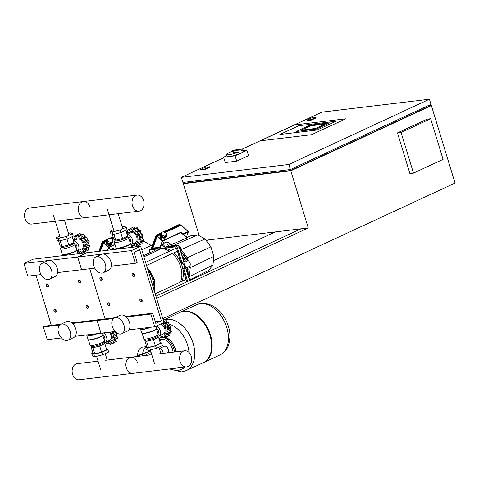 <?xml version="1.0" encoding="UTF-8"?>
<svg xmlns="http://www.w3.org/2000/svg" width="479" height="479" viewBox="0 0 479 479"><rect width="100%" height="100%" fill="white"/><g stroke="black" fill="none" stroke-linecap="round" stroke-linejoin="round"><path stroke-width="0.72" d="M95.818 256.924L101.368 254.349A8.742 5.7 65.1 0 1 110.871 261.576A8.742 5.7 65.1 0 1 108.727 270.204L103.177 272.779A8.742 5.7 65.1 0 1 93.674 265.546A8.742 5.7 65.1 0 1 95.818 256.924A8.742 5.7 65.1 0 1 105.32 264.151A8.742 5.7 65.1 0 1 103.177 272.779M114.457 317.876L120.007 315.302A8.742 5.7 65.1 0 1 129.504 322.535A8.742 5.7 65.1 0 1 127.36 331.163L121.816 333.737A8.742 5.7 65.1 0 1 112.314 326.504A8.742 5.7 65.1 0 1 114.457 317.876A8.742 5.7 65.1 0 1 123.959 325.109A8.742 5.7 65.1 0 1 121.816 333.737M140.688 246.284L163.986 322.481L154.735 326.774L150.855 314.074L152.705 313.212L155.807 323.373L161.357 320.798L139.617 249.685L134.066 252.259L137.174 262.414L135.323 263.276L131.438 250.577L140.688 246.284L86.944 252.726L77.694 257.019L102.117 254.092M75.161 336.312L100.991 333.216L97.105 320.517L98.955 319.661L97.105 320.517L100.991 333.216L115.17 331.516M128.905 329.869L154.735 326.774M72.413 323.475L113.457 318.559M126.157 317.032L150.855 314.074M71.766 322.918L114.685 317.775M125.51 316.475L152.705 313.212M155.244 321.529L161.357 320.798M89.729 268.743L105.069 318.924L89.729 268.743M57.564 272.599L81.58 269.719L77.694 257.019L81.58 269.719L94.782 268.138M111.308 266.156L135.323 263.276M102.943 253.99L131.438 250.577M153.873 289.406A20.172 13.155 -114.9 0 0 152.771 279.556A20.172 13.155 -114.9 0 0 147.987 270.15A20.172 13.155 65.1 0 1 153.873 289.406A20.172 13.155 -114.9 0 0 152.771 279.556A20.172 13.155 -114.9 0 0 147.987 270.15M189.235 278.82L190.097 278.419L188.912 277.76M190.606 280.083L190.097 278.419M180.667 250.792L181.14 248.284L179.511 246.104L178.984 246.17M180.05 248.787L181.14 248.284M179.086 246.302L179.511 246.104M165.554 236.74A2.688 1.712 -159.8 0 1 165.483 237.195A2.688 1.712 -159.8 0 1 164.776 237.907A2.688 1.712 -159.8 0 1 161.692 237.548A2.688 1.712 -159.8 0 1 160.435 235.333A2.688 1.712 -159.8 0 1 160.71 234.92M165.483 237.195L165.129 238.171A2.688 1.712 -159.8 0 1 164.417 238.883A2.688 1.712 -159.8 0 1 161.333 238.518A2.688 1.712 -159.8 0 1 160.082 236.309L160.435 235.333M164.98 237.009L164.98 237.009A2.15 1.365 -159.8 0 1 164.417 237.578A2.15 1.365 -159.8 0 1 161.968 237.303A2.15 1.365 -159.8 0 1 160.932 235.554M166.71 235.069L166.207 236.434L164.075 237.428L161.189 236.285L160.435 234.147L160.938 232.782L163.07 231.788L165.956 232.932L166.71 235.069L164.578 236.069L161.692 234.92L160.938 232.782M164.075 237.428L164.578 236.069M161.189 236.285L161.692 234.92M157.34 236.063L156.968 235.949L157.118 236.327M165.004 232.554L181.128 225.034L188.409 231.854L188.229 231.567L183.235 233.884L182.978 234.165L183.343 234.243L181.601 232.405L181.343 232.68L182.906 234.351M183.966 261.594L184.72 261.241A3.359 2.191 65.1 0 1 186.205 261.3L187.87 260.528A3.359 2.191 65.1 0 1 190.043 263.252A3.359 2.191 65.1 0 1 189.63 266.282A4.036 2.629 -114.9 0 0 188.918 268.893A21.112 13.765 65.1 0 1 188.504 276.437M164.98 247.272L166.83 246.416L176.865 245.212A2.688 1.754 65.1 0 1 179.433 247.535L183.78 261.762L181.93 262.618L177.583 248.397A2.688 1.754 -114.9 0 0 175.015 246.068L164.98 247.272A3.359 2.191 -114.9 0 0 161.327 244.494A3.359 2.191 -114.9 0 0 160.309 246.781L160.333 247.146A2.688 1.754 65.1 0 1 162.046 245.26A2.688 1.754 65.1 0 1 164.207 248.182A20.603 13.436 65.1 0 1 171.003 250.565M187.684 281.442L183.87 268.97A3.359 2.191 -114.9 0 0 184.313 268.845A3.359 2.191 -114.9 0 0 185.139 265.522A3.359 2.191 -114.9 0 0 181.93 262.618M190.013 262.881A1.347 0.874 -114.9 0 0 189.989 262.809A1.347 0.874 -114.9 0 0 189.714 262.241M161.327 244.494L166.225 242.218A3.359 2.191 65.1 0 1 169.261 243.685L167.596 244.458A3.359 2.191 65.1 0 1 168.219 245.769A3.359 2.191 65.1 0 1 168.333 246.218M180.326 282.131A20.603 13.436 -114.9 0 0 180.619 266.737A20.603 13.436 -114.9 0 0 172.41 253.469M169.524 251.253A20.603 13.436 -114.9 0 0 158.22 249.691A20.603 13.436 -114.9 0 0 155.914 251.236M173.889 252.786A20.603 13.436 65.1 0 1 181.236 263.6A20.603 13.436 65.1 0 1 182.098 266.049A20.603 13.436 65.1 0 1 182.744 268.521A20.603 13.436 65.1 0 1 181.804 281.442M158.22 249.691L159.699 249.002A20.603 13.436 65.1 0 1 160.74 248.601A20.603 13.436 65.1 0 1 164.207 248.182L174.745 246.919A2.018 1.317 65.1 0 1 176.673 248.661L181.236 263.6A2.688 1.754 65.1 0 1 184.229 265.791A2.688 1.754 65.1 0 1 182.744 268.521L186.816 281.844M149.711 252.816L149.442 251.93A2.018 1.317 65.1 0 1 150.202 249.864L160.74 248.601A2.688 1.754 65.1 0 1 160.333 247.146M164.501 243.021L162.483 241.188L161.249 244.529M162.662 241.099L162.555 240.739L162.297 241.021L162.662 241.099L180.978 232.602L186.912 237.979L170.578 244.979M181.601 232.405A0.539 0.341 20.2 0 0 180.864 232.243L180.978 232.602L162.483 241.188M190.426 279.508L208.616 270.479L212.975 265.019L213.814 256.367L210.904 246.835L205.018 238.991L197.743 234.92L191.019 235.728L186.559 237.656M181.188 263.624L182.002 262.276M184.098 269.144L182.679 268.509M165.369 247.218L164.225 248.266M187.397 272.814A21.112 13.765 -114.9 0 0 187.253 269.665L188.989 268.821L188.534 276.533M189.702 266.204L187.966 267.054A4.036 2.629 -114.9 0 0 187.253 269.665M187.966 267.054A3.359 2.191 65.1 0 1 187.552 267.342L184.313 268.845M180.834 251.349A21.112 13.765 65.1 0 1 185.666 258.265L184.002 259.037A4.036 2.629 -114.9 0 0 186.205 261.3M184.002 259.037A21.112 13.765 -114.9 0 0 182.283 256.079M167.596 244.458A4.036 2.629 -114.9 0 0 169.356 246.092M210.904 246.835L187.253 257.768L181.014 249.559M213.814 256.367L190.271 267.635L189.804 266.108M188.115 260.588L187.253 257.768L185.858 258.421M205.018 238.991L181.002 249.715M197.743 234.92L173.626 245.428L172.051 245.619M173.847 245.553L173.182 245.631M212.975 265.019L189.403 276.599L190.271 267.635L188.966 268.246M188.792 277.365L189.403 276.599L188.66 276.946M161.908 323.445A6.455 4.209 65.1 0 1 165.979 330.061A6.455 4.209 65.1 0 1 163.201 335.055A6.455 4.209 65.1 0 1 161.495 334.821M160.621 324.038A5.377 3.509 65.1 0 1 164.782 328.78A5.377 3.509 65.1 0 1 163.417 333.929L158.98 335.989A5.377 3.509 65.1 0 1 158.268 336.186A5.377 3.509 65.1 0 1 157.627 336.186M156.184 326.097A5.377 3.509 65.1 0 1 160.345 330.839A5.377 3.509 65.1 0 1 158.98 335.989M159.8 335.605A1.431 0.934 65.1 0 1 159.818 335.827A1.347 0.874 -114.9 0 0 160.537 337.264A1.347 0.874 -114.9 0 0 161.064 337.264A1.347 0.874 -114.9 0 0 161.441 336.731A1.431 0.934 65.1 0 1 161.848 336.168A1.431 0.934 65.1 0 1 162.153 336.114A1.431 0.934 65.1 0 1 163.058 337.108A1.347 0.874 -114.9 0 0 164.135 338.102A1.347 0.874 -114.9 0 0 164.177 338.084A1.347 0.874 -114.9 0 0 164.548 336.929A1.431 0.934 65.1 0 1 164.8 335.797A1.431 0.934 65.1 0 1 165.83 336.204A1.347 0.874 -114.9 0 0 166.866 336.563A1.347 0.874 -114.9 0 0 166.985 336.492A1.347 0.874 -114.9 0 0 166.8 334.989A1.431 0.934 65.1 0 1 166.512 333.647A1.431 0.934 65.1 0 1 166.818 333.36A1.431 0.934 65.1 0 1 167.399 333.366A1.347 0.874 -114.9 0 0 167.949 333.366A1.347 0.874 -114.9 0 0 168.321 332.863A1.347 0.874 -114.9 0 0 167.584 331.438A1.431 0.934 65.1 0 1 166.842 330.241A1.431 0.934 65.1 0 1 167.279 329.366A1.431 0.934 65.1 0 1 167.345 329.342A1.347 0.874 -114.9 0 0 167.411 329.318A1.347 0.874 -114.9 0 0 167.788 328.187A1.347 0.874 -114.9 0 0 166.698 327.217A1.431 0.934 65.1 0 1 165.698 326.498L169.045 324.942L170.931 326.726L170.189 328.69L171.464 331.402L170.656 331.851M167.411 329.318L170.656 327.81L167.47 329.283M169.859 332.091L169.895 335.144M167.716 336.168L164.219 338.066M166.985 336.492L170.129 335.037M168.321 332.863L171.464 331.402M167.788 328.187L170.931 326.726M167.632 321.96L164.507 323.379A1.347 0.874 -114.9 0 0 164.375 323.469A1.431 0.934 65.1 0 1 164.231 323.559A1.431 0.934 65.1 0 1 163.387 323.409L166.734 321.858L167.632 321.96L168.674 322.259L169.045 324.942M165.698 326.498A1.431 0.934 65.1 0 1 165.686 325.217A1.347 0.874 -114.9 0 0 165.524 323.72A1.347 0.874 -114.9 0 0 164.507 323.379M165.524 323.72L168.674 322.259M164.495 319.679L165.285 319.2L166.734 321.858M163.267 320.134L165.285 319.2M166.512 333.647L167.231 333.312M166.842 330.241L170.189 328.69M163.387 323.409A1.431 0.934 65.1 0 1 163.058 322.912M141.161 328.564A7.802 1.227 -17 0 0 140.61 329.277A7.802 1.227 -17 0 0 142.706 329.486A7.802 1.227 -17 0 0 151.346 327.175M140.61 329.277L141.772 333.091A7.802 1.227 -17 0 0 141.928 333.246A7.802 1.227 -17 0 0 143.868 333.3A7.802 1.227 -17 0 0 151.645 331.306A7.802 1.227 -17 0 0 156.651 328.744A7.802 1.227 -17 0 0 156.693 328.528L155.98 326.193M141.928 333.246L142.257 333.42A7.532 1.186 -17 0 0 144.131 333.468A7.532 1.186 -17 0 0 151.639 331.546A7.532 1.186 -17 0 0 156.477 329.073L156.651 328.744M142.137 333.354L143.814 338.851A7.532 1.186 -17 0 0 143.922 338.976A7.532 1.186 -17 0 0 145.838 339.054A7.532 1.186 -17 0 0 153.454 337.09A7.532 1.186 -17 0 0 158.208 334.611A7.532 1.186 -17 0 0 158.22 334.45L156.537 328.953M143.922 338.976L145.323 339.916A6.455 1.018 -17 0 0 146.969 339.982A6.455 1.018 -17 0 0 153.496 338.3A6.455 1.018 -17 0 0 157.567 336.174L158.208 334.611M145.251 339.868L145.544 340.82A6.455 1.018 -17 0 0 145.724 340.976A6.455 1.018 -17 0 0 147.281 340.994A6.455 1.018 -17 0 0 150.023 340.461A6.455 1.018 -17 0 0 156.016 338.419A6.455 1.018 -17 0 0 157.89 337.048L157.597 336.096M157.926 333.48A2.664 1.736 -114.9 0 0 158.537 331.049A2.664 1.736 -114.9 0 0 156.675 328.696M146.652 346.515L145.532 347.03L147.568 347.82L155.615 345.82L161.627 343.03L160.184 342.473M145.412 340.383L144.856 340.641L146.718 346.736L148.454 347.413L155.316 345.706L160.441 343.329L158.579 337.234L157.86 336.953M145.532 347.03L146.311 349.568L148.346 350.359L156.393 348.359L162.405 345.575L161.627 343.03M147.568 347.82L148.346 350.359M155.615 345.82L156.393 348.359M150.705 327.253L142.94 329.378L141.113 328.402M149.807 327.672L149.711 327.373M142.94 329.378L142.592 328.229M144.856 340.641L146.592 341.317L153.454 339.611L158.579 337.234M146.592 341.317L148.454 347.413M153.454 339.611L155.316 345.706M129.013 233.626A6.455 4.209 65.1 0 1 131.521 231.429A6.455 4.209 65.1 0 1 137.683 237.009A6.455 4.209 65.1 0 1 135.252 243.619A6.455 4.209 65.1 0 1 133.539 243.386M127.169 234.482L130.935 232.734A5.377 3.509 65.1 0 1 131.647 232.531A5.377 3.509 65.1 0 1 136.599 236.656A5.377 3.509 65.1 0 1 135.461 242.494L131.024 244.553A5.377 3.509 65.1 0 1 131.018 244.553M127.198 234.596A5.377 3.509 65.1 0 1 127.21 234.59A5.377 3.509 65.1 0 1 132.162 238.716A5.377 3.509 65.1 0 1 131.024 244.553M133.653 226.962L135.353 228.441M136.539 228.243L137.335 227.764L138.778 230.423L139.784 230.447L136.557 231.95A1.347 0.874 -114.9 0 0 136.419 232.034A1.431 0.934 65.1 0 1 136.275 232.123A1.431 0.934 65.1 0 1 135.431 231.974L138.778 230.423M139.676 230.525L140.718 230.824L141.089 233.507L142.982 235.297L142.239 237.255L143.514 239.967L142.7 240.416M143.514 239.967L140.371 241.428A1.347 0.874 -114.9 0 0 139.634 240.003A1.431 0.934 65.1 0 1 138.892 238.811A1.431 0.934 65.1 0 1 139.329 237.931A1.431 0.934 65.1 0 1 139.395 237.907A1.347 0.874 -114.9 0 0 139.455 237.883A1.347 0.874 -114.9 0 0 139.832 236.752A1.347 0.874 -114.9 0 0 138.742 235.782A1.431 0.934 65.1 0 1 137.742 235.063L141.089 233.507M139.832 236.752L142.982 235.297M137.742 235.063A1.431 0.934 65.1 0 1 137.73 233.782A1.347 0.874 -114.9 0 0 137.575 232.285A1.347 0.874 -114.9 0 0 136.557 231.95M137.575 232.285L140.718 230.824M135.431 231.974A1.431 0.934 65.1 0 1 134.904 230.662A1.347 0.874 -114.9 0 0 134.192 229.219A1.347 0.874 -114.9 0 0 133.665 229.225A1.347 0.874 -114.9 0 0 133.282 229.752A1.431 0.934 65.1 0 1 132.881 230.321A1.431 0.934 65.1 0 1 132.569 230.375L133.12 230.118M134.192 229.219L137.335 227.764M132.569 230.375A1.431 0.934 65.1 0 1 131.671 229.381A1.347 0.874 -114.9 0 0 130.587 228.381A1.347 0.874 -114.9 0 0 130.545 228.399A1.347 0.874 -114.9 0 0 130.174 229.561A1.431 0.934 65.1 0 1 129.929 230.692A1.431 0.934 65.1 0 1 128.893 230.279A1.347 0.874 -114.9 0 0 127.857 229.92A1.347 0.874 -114.9 0 0 127.737 229.992A1.347 0.874 -114.9 0 0 127.923 231.495A1.431 0.934 65.1 0 1 128.21 232.842A1.431 0.934 65.1 0 1 127.911 233.129A1.431 0.934 65.1 0 1 127.324 233.123A1.347 0.874 -114.9 0 0 126.779 233.117A1.347 0.874 -114.9 0 0 126.755 233.129M130.587 228.381L133.737 226.926M131.851 244.17A1.431 0.934 65.1 0 1 131.869 244.392A1.347 0.874 -114.9 0 0 132.581 245.829A1.347 0.874 -114.9 0 0 133.108 245.829A1.347 0.874 -114.9 0 0 133.485 245.296A1.431 0.934 65.1 0 1 133.892 244.733A1.431 0.934 65.1 0 1 134.204 244.679A1.431 0.934 65.1 0 1 135.102 245.673A1.347 0.874 -114.9 0 0 136.18 246.667A1.347 0.874 -114.9 0 0 136.222 246.655A1.347 0.874 -114.9 0 0 136.599 245.493A1.431 0.934 65.1 0 1 136.844 244.362A1.431 0.934 65.1 0 1 137.874 244.775A1.347 0.874 -114.9 0 0 138.91 245.134A1.347 0.874 -114.9 0 0 139.03 245.056A1.347 0.874 -114.9 0 0 138.844 243.554A1.431 0.934 65.1 0 1 138.563 242.212L139.275 241.877M141.91 240.662L141.94 243.709M139.03 245.056L142.173 243.601M139.766 244.739L136.264 246.631M138.563 242.212A1.431 0.934 65.1 0 1 138.862 241.925A1.431 0.934 65.1 0 1 139.449 241.931A1.347 0.874 -114.9 0 0 139.994 241.931A1.347 0.874 -114.9 0 0 140.371 241.428M138.892 238.811L142.239 237.255M139.455 237.883L142.7 236.375L139.515 237.847M130.396 243.428L130.605 243.542A7.802 1.227 163 0 1 130.755 243.697A7.802 1.227 163 0 1 126.264 246.272A7.802 1.227 163 0 1 117.936 248.469A7.802 1.227 163 0 1 115.84 248.26A7.802 1.227 163 0 1 115.876 248.038L115.99 247.835M127.276 236.919L128.612 237.806A7.532 1.186 163 0 1 128.713 237.937L130.42 243.524A7.532 1.186 163 0 1 126.085 246.008A7.532 1.186 163 0 1 118.038 248.128A7.532 1.186 163 0 1 116.02 247.924L114.307 242.338A7.532 1.186 163 0 1 114.325 242.176L114.93 240.692M128.713 237.937A7.532 1.186 163 0 1 124.378 240.422A7.532 1.186 163 0 1 116.331 242.542A7.532 1.186 163 0 1 114.307 242.338M127.121 236.404L127.294 236.979A6.455 1.018 163 0 1 123.582 239.111A6.455 1.018 163 0 1 116.684 240.925A6.455 1.018 163 0 1 114.948 240.751L114.667 239.835M129.971 242.045A2.664 1.736 -114.9 0 0 130.42 239.129A2.664 1.736 -114.9 0 0 127.989 237.153A2.664 1.736 -114.9 0 0 127.725 237.219M122.211 226.914L124.181 226.423L126.222 227.214L126.995 229.752L120.983 232.543L112.936 234.542L110.9 233.752L110.122 231.213L113.559 229.621M126.222 227.214L120.211 230.004L112.158 232.004L110.122 231.213M120.983 232.543L120.211 230.004M112.936 234.542L112.158 232.004M125.881 230.273L127.677 236.147L122.546 238.524L115.684 240.23L113.948 239.554L112.349 234.315M115.684 240.23L113.876 234.309M122.546 238.524L120.738 232.608M191.235 356.238A8.107 6.011 83.2 0 0 184.69 350.778A8.107 6.011 83.2 0 0 180.08 361.411A8.107 6.011 83.2 0 0 186.624 366.878A8.107 6.011 83.2 0 0 191.235 356.238M126.336 367.86A8.107 6.011 -96.8 0 1 130.947 357.22A8.107 6.011 83.2 0 0 126.336 367.86A8.107 6.011 83.2 0 0 132.875 373.321A8.107 6.011 -96.8 0 1 126.336 367.86M132.479 205.719A8.107 6.011 -96.8 0 1 137.09 195.085A8.107 6.011 -96.8 0 1 143.634 200.545A8.107 6.011 -96.8 0 1 139.024 211.185A8.107 6.011 -96.8 0 1 132.479 205.719M137.09 195.085L83.346 201.527A8.107 6.011 83.2 0 0 78.736 212.167A8.107 6.011 83.2 0 0 85.274 217.628A8.107 6.011 -96.8 0 1 78.736 212.167A8.107 6.011 -96.8 0 1 83.346 201.527A8.107 6.011 -96.8 0 1 89.884 206.988M108.254 305.368A1.617 1.054 -114.9 0 0 108.308 305.422A1.617 1.054 -114.9 0 0 109.463 305.764A1.617 1.054 -114.9 0 0 109.859 304.165A1.617 1.054 -114.9 0 0 108.104 302.836A1.617 1.054 -114.9 0 0 107.613 303.931A1.617 1.054 -114.9 0 0 107.625 304.009M109.493 304.273A1.347 0.874 65.1 0 1 109.284 305.524A1.347 0.874 65.1 0 1 108.2 305.321A1.347 0.874 65.1 0 1 107.703 304.488A1.347 0.874 65.1 0 1 107.625 304.075A1.347 0.874 65.1 0 1 108.362 303.111A1.347 0.874 65.1 0 1 109.493 304.273M139.868 300.141A1.617 1.054 65.1 0 1 139.862 300.064A1.617 1.054 65.1 0 1 140.353 298.968A1.617 1.054 65.1 0 1 142.107 300.303A1.617 1.054 65.1 0 1 141.712 301.896A1.617 1.054 65.1 0 1 140.557 301.56A1.617 1.054 65.1 0 1 140.503 301.501M141.742 300.411A1.347 0.874 -114.9 0 0 140.61 299.243A1.347 0.874 -114.9 0 0 139.874 300.213A1.347 0.874 -114.9 0 0 139.952 300.626A1.347 0.874 -114.9 0 0 140.449 301.459A1.347 0.874 -114.9 0 0 141.533 301.662A1.347 0.874 -114.9 0 0 141.742 300.411M99.86 278.61A1.617 1.054 65.1 0 1 99.854 278.533A1.617 1.054 65.1 0 1 100.339 277.437A1.617 1.054 65.1 0 1 102.093 278.772A1.617 1.054 65.1 0 1 101.698 280.365A1.617 1.054 65.1 0 1 100.542 280.023A1.617 1.054 65.1 0 1 100.488 279.97M99.937 279.089A1.347 0.874 -114.9 0 0 100.44 279.922A1.347 0.874 -114.9 0 0 101.518 280.125A1.347 0.874 -114.9 0 0 101.728 278.88A1.347 0.874 -114.9 0 0 100.596 277.712A1.347 0.874 -114.9 0 0 99.86 278.682A1.347 0.874 -114.9 0 0 99.937 279.089M132.737 276.102A1.617 1.054 -114.9 0 0 132.791 276.161A1.617 1.054 -114.9 0 0 133.946 276.497A1.617 1.054 -114.9 0 0 134.342 274.904A1.617 1.054 -114.9 0 0 132.587 273.569A1.617 1.054 -114.9 0 0 132.096 274.665A1.617 1.054 -114.9 0 0 132.102 274.742M132.186 275.227A1.347 0.874 65.1 0 1 132.108 274.814A1.347 0.874 65.1 0 1 132.845 273.844A1.347 0.874 65.1 0 1 133.976 275.012A1.347 0.874 65.1 0 1 133.767 276.263A1.347 0.874 65.1 0 1 132.683 276.06A1.347 0.874 65.1 0 1 132.186 275.227M42.074 263.366L47.625 260.792A8.742 5.7 65.1 0 1 57.127 268.024A8.742 5.7 65.1 0 1 54.983 276.646L49.433 279.221A8.742 5.7 65.1 0 1 39.931 271.994A8.742 5.7 65.1 0 1 42.074 263.366A8.742 5.7 65.1 0 1 51.576 270.599A8.742 5.7 65.1 0 1 49.433 279.221M60.713 324.325L66.258 321.75A8.742 5.7 65.1 0 1 75.76 328.977A8.742 5.7 65.1 0 1 73.616 337.605L68.072 340.18A8.742 5.7 65.1 0 1 58.57 332.947A8.742 5.7 65.1 0 1 60.713 324.325A8.742 5.7 65.1 0 1 70.209 331.552A8.742 5.7 65.1 0 1 68.072 340.18M48.367 260.534L23.95 263.462L33.201 259.175L86.944 252.726L77.694 257.019L49.199 260.438M60.935 324.217L45.212 326.103L43.361 326.959L47.247 339.659L61.426 337.958M43.361 326.959L59.707 325.001M35.979 275.185L51.325 325.373M23.95 263.462L27.83 276.161L41.038 274.581M111.805 243.182A2.688 1.712 -159.8 0 1 111.739 243.637A2.688 1.712 -159.8 0 1 111.032 244.35A2.688 1.712 -159.8 0 1 107.949 243.991A2.688 1.712 -159.8 0 1 106.691 241.781A2.688 1.712 -159.8 0 1 106.961 241.362M111.739 243.637L111.379 244.613A2.688 1.712 -159.8 0 1 110.673 245.326A2.688 1.712 -159.8 0 1 107.589 244.967A2.688 1.712 -159.8 0 1 106.332 242.751L106.691 241.781M111.236 243.452L111.236 243.452A2.15 1.365 -159.8 0 1 110.667 244.027A2.15 1.365 -159.8 0 1 108.224 243.745A2.15 1.365 -159.8 0 1 107.188 241.997M112.96 241.518L112.463 242.877L110.332 243.877L107.446 242.727L106.691 240.59L107.194 239.225L109.326 238.231L112.212 239.374L112.96 241.518L110.835 242.512L107.949 241.368L107.194 239.225M110.332 243.877L110.835 242.512M107.446 242.727L107.949 241.368M103.596 242.506L103.225 242.392L103.368 242.769M126.402 231.974L127.384 231.477L128.228 232.345M110.757 249.463L108.733 247.631L107.775 250.23M131.965 244.937L131.234 245.254M108.919 247.547L108.811 247.188L108.553 247.463L108.919 247.547L115.032 244.709L108.733 247.631M152.023 246.434L151.274 245.434L143.999 241.368L141.946 241.614M151.274 245.434L141.73 249.691M143.999 241.368L142.155 242.17M134.916 245.32L131.683 246.733M110.505 332.073A6.455 4.209 65.1 0 1 109.457 341.503A6.455 4.209 65.1 0 1 107.745 341.264M109.434 332.204A5.377 3.509 65.1 0 1 109.673 340.371L105.236 342.431A5.377 3.509 65.1 0 1 104.524 342.629A5.377 3.509 65.1 0 1 103.883 342.629M103.398 332.929A5.377 3.509 65.1 0 1 106.751 337.911A5.377 3.509 65.1 0 1 105.236 342.431M106.057 342.048A1.431 0.934 65.1 0 1 106.075 342.269A1.347 0.874 -114.9 0 0 106.793 343.712A1.347 0.874 -114.9 0 0 107.314 343.706A1.347 0.874 -114.9 0 0 107.697 343.18A1.431 0.934 65.1 0 1 108.104 342.611A1.431 0.934 65.1 0 1 108.41 342.557A1.431 0.934 65.1 0 1 109.308 343.551A1.347 0.874 -114.9 0 0 110.392 344.551A1.347 0.874 -114.9 0 0 110.433 344.533A1.347 0.874 -114.9 0 0 110.805 343.371A1.431 0.934 65.1 0 1 111.056 342.24A1.431 0.934 65.1 0 1 112.086 342.653A1.347 0.874 -114.9 0 0 113.122 343.012A1.347 0.874 -114.9 0 0 113.242 342.94A1.347 0.874 -114.9 0 0 113.056 341.437A1.431 0.934 65.1 0 1 112.769 340.09A1.431 0.934 65.1 0 1 113.074 339.803A1.431 0.934 65.1 0 1 113.655 339.809A1.347 0.874 -114.9 0 0 114.206 339.815A1.347 0.874 -114.9 0 0 114.577 339.306A1.347 0.874 -114.9 0 0 113.84 337.881A1.431 0.934 65.1 0 1 113.098 336.689A1.431 0.934 65.1 0 1 113.535 335.809A1.431 0.934 65.1 0 1 113.601 335.785A1.347 0.874 -114.9 0 0 113.667 335.761A1.347 0.874 -114.9 0 0 114.044 334.629L117.187 333.174L116.445 335.132L117.72 337.851L116.912 338.3M116.116 338.539L116.146 341.587M113.972 342.617L110.475 344.509M113.242 342.94L116.385 341.479M114.577 339.306L117.72 337.851M114.044 334.629A1.347 0.874 -114.9 0 0 112.954 333.665A1.431 0.934 65.1 0 1 111.954 332.941L114.972 331.54M112.769 340.09L113.487 339.761M113.098 336.689L116.445 335.132M111.954 332.941A1.431 0.934 65.1 0 1 111.847 331.917M87.418 335.007A7.802 1.227 -17 0 0 86.861 335.725A7.802 1.227 -17 0 0 88.956 335.935A7.802 1.227 -17 0 0 97.602 333.624M86.861 335.725L88.028 339.533A7.802 1.227 -17 0 0 88.184 339.695A7.802 1.227 -17 0 0 90.124 339.743A7.802 1.227 -17 0 0 97.896 337.749A7.802 1.227 -17 0 0 102.907 335.192A7.802 1.227 -17 0 0 102.943 334.971L102.356 333.049M88.184 339.695L88.513 339.862A7.532 1.186 -17 0 0 90.387 339.91A7.532 1.186 -17 0 0 97.89 337.988A7.532 1.186 -17 0 0 102.728 335.516L102.907 335.192M88.393 339.803L90.07 345.299A7.532 1.186 -17 0 0 90.172 345.425A7.532 1.186 -17 0 0 92.094 345.497A7.532 1.186 -17 0 0 99.71 343.539A7.532 1.186 -17 0 0 104.458 341.054A7.532 1.186 -17 0 0 104.476 340.892L102.793 335.396M90.172 345.425L91.579 346.359A6.455 1.018 -17 0 0 93.219 346.425A6.455 1.018 -17 0 0 99.752 344.742A6.455 1.018 -17 0 0 103.823 342.617L104.458 341.054M91.507 346.317L91.8 347.269A6.455 1.018 -17 0 0 91.98 347.425A6.455 1.018 -17 0 0 93.531 347.443A6.455 1.018 -17 0 0 96.279 346.904A6.455 1.018 -17 0 0 102.272 344.868A6.455 1.018 -17 0 0 104.147 343.491L103.853 342.539M104.177 339.922A2.664 1.736 -114.9 0 0 104.787 337.491A2.664 1.736 -114.9 0 0 102.931 335.138M92.902 352.957L91.788 353.478L93.824 354.268L101.871 352.269L107.883 349.478L106.434 348.916M91.663 346.826L91.112 347.083L92.974 353.179L94.71 353.855L101.572 352.149L106.697 349.772L104.835 343.677L104.117 343.395M91.788 353.478L92.567 356.017L94.603 356.807L102.65 354.807L108.661 352.017L107.883 349.478M93.824 354.268L94.603 356.807M101.871 352.269L102.65 354.807M96.962 333.701L89.196 335.821L87.37 334.851M96.057 334.114L95.968 333.815M89.196 335.821L88.843 334.671M91.112 347.083L92.848 347.76L99.71 346.054L104.835 343.677M92.848 347.76L94.71 353.855M99.71 346.054L101.572 352.149M75.263 240.069A6.455 4.209 65.1 0 1 77.778 237.877A6.455 4.209 65.1 0 1 83.939 243.458A6.455 4.209 65.1 0 1 81.502 250.068A6.455 4.209 65.1 0 1 79.795 249.828M73.419 240.925L77.191 239.177A5.377 3.509 65.1 0 1 77.903 238.979A5.377 3.509 65.1 0 1 82.855 243.098A5.377 3.509 65.1 0 1 81.717 248.936L77.281 250.996A5.377 3.509 65.1 0 1 77.275 251.002A5.377 3.509 65.1 0 0 78.418 245.158A5.377 3.509 65.1 0 0 73.461 241.039A5.377 3.509 65.1 0 1 73.461 241.039M79.909 233.405L81.61 234.884M82.795 234.686L83.585 234.207L85.034 236.866L86.04 236.889L82.807 238.392A1.347 0.874 -114.9 0 0 82.675 238.476A1.431 0.934 65.1 0 1 82.532 238.572A1.431 0.934 65.1 0 1 81.687 238.422L85.034 236.866M85.933 236.967L86.974 237.273L87.346 239.955L89.232 241.739L88.489 243.697L89.765 246.416L88.956 246.865M89.765 246.416L86.621 247.871A1.347 0.874 -114.9 0 0 85.885 246.446A1.431 0.934 65.1 0 1 85.142 245.254A1.431 0.934 65.1 0 1 85.579 244.374A1.431 0.934 65.1 0 1 85.645 244.35A1.347 0.874 -114.9 0 0 85.711 244.326A1.347 0.874 -114.9 0 0 86.088 243.2A1.347 0.874 -114.9 0 0 84.999 242.23A1.431 0.934 65.1 0 1 83.999 241.506L87.346 239.955M86.088 243.2L89.232 241.739M83.999 241.506A1.431 0.934 65.1 0 1 83.987 240.224A1.347 0.874 -114.9 0 0 83.825 238.728A1.347 0.874 -114.9 0 0 82.807 238.392M83.825 238.728L86.974 237.273M81.687 238.422A1.431 0.934 65.1 0 1 81.161 237.105A1.347 0.874 -114.9 0 0 80.442 235.668A1.347 0.874 -114.9 0 0 79.921 235.668A1.347 0.874 -114.9 0 0 79.538 236.201A1.431 0.934 65.1 0 1 79.131 236.764A1.431 0.934 65.1 0 1 78.825 236.824L79.376 236.566M80.442 235.668L83.585 234.207M78.825 236.824A1.431 0.934 65.1 0 1 77.927 235.824A1.347 0.874 -114.9 0 0 76.844 234.83A1.347 0.874 -114.9 0 0 76.802 234.848A1.347 0.874 -114.9 0 0 76.43 236.003A1.431 0.934 65.1 0 1 76.179 237.135A1.431 0.934 65.1 0 1 75.149 236.728A1.347 0.874 -114.9 0 0 74.113 236.369A1.347 0.874 -114.9 0 0 73.994 236.44A1.347 0.874 -114.9 0 0 74.179 237.943A1.431 0.934 65.1 0 1 74.467 239.284A1.431 0.934 65.1 0 1 74.161 239.572A1.431 0.934 65.1 0 1 73.58 239.566A1.347 0.874 -114.9 0 0 73.03 239.566A1.347 0.874 -114.9 0 0 73.006 239.578M76.844 234.83L79.987 233.369M78.101 250.613A1.431 0.934 65.1 0 1 78.119 250.84A1.347 0.874 -114.9 0 0 78.837 252.277A1.347 0.874 -114.9 0 0 79.358 252.271A1.347 0.874 -114.9 0 0 79.742 251.744A1.431 0.934 65.1 0 1 80.149 251.182A1.431 0.934 65.1 0 1 80.454 251.122A1.431 0.934 65.1 0 1 81.352 252.122A1.347 0.874 -114.9 0 0 82.436 253.116A1.347 0.874 -114.9 0 0 82.478 253.098A1.347 0.874 -114.9 0 0 82.849 251.942A1.431 0.934 65.1 0 1 83.101 250.804A1.431 0.934 65.1 0 1 84.13 251.218A1.347 0.874 -114.9 0 0 85.166 251.577A1.347 0.874 -114.9 0 0 85.286 251.505A1.347 0.874 -114.9 0 0 85.1 250.002A1.431 0.934 65.1 0 1 84.813 248.655L85.531 248.326M88.16 247.104L88.19 250.152M85.286 251.505L88.429 250.044M86.016 251.182L82.52 253.074M84.813 248.655A1.431 0.934 65.1 0 1 85.118 248.367A1.431 0.934 65.1 0 1 85.699 248.373A1.347 0.874 -114.9 0 0 86.25 248.379A1.347 0.874 -114.9 0 0 86.621 247.871M85.142 245.254L88.489 243.697M76.646 249.876L76.856 249.984A7.802 1.227 163 0 1 77.011 250.14A7.802 1.227 163 0 1 72.521 252.72A7.802 1.227 163 0 1 64.186 254.912A7.802 1.227 163 0 1 62.09 254.702A7.802 1.227 163 0 1 62.132 254.487L62.246 254.277M73.532 243.362L74.862 244.254A7.532 1.186 163 0 1 74.969 244.38L76.676 249.966A7.532 1.186 163 0 1 72.341 252.451A7.532 1.186 163 0 1 64.294 254.571A7.532 1.186 163 0 1 62.27 254.367L60.564 248.781A7.532 1.186 163 0 1 60.582 248.619L61.186 247.134M74.969 244.38A7.532 1.186 163 0 1 70.635 246.865A7.532 1.186 163 0 1 62.587 248.984A7.532 1.186 163 0 1 60.564 248.781M73.377 242.847L73.55 243.422A6.455 1.018 163 0 1 69.832 245.553A6.455 1.018 163 0 1 62.941 247.368A6.455 1.018 163 0 1 61.204 247.2L60.923 246.278M76.227 248.487A2.664 1.736 -114.9 0 0 76.676 245.571A2.664 1.736 -114.9 0 0 74.245 243.601A2.664 1.736 -114.9 0 0 73.982 243.661M68.461 233.363L70.437 232.872L72.473 233.662L73.251 236.201L67.24 238.991L59.192 240.991L57.157 240.201L56.378 237.656L59.809 236.063M72.473 233.662L66.461 236.446L58.414 238.446L56.378 237.656M67.24 238.991L66.461 236.446M59.192 240.991L58.414 238.446M72.131 236.716L73.928 242.59L68.802 244.967L61.941 246.673L60.204 245.996L58.6 240.757M61.941 246.673L60.132 240.757M68.802 244.967L66.994 239.051M137.485 362.681A8.107 6.011 83.2 0 0 130.947 357.22L151.801 354.717M186.624 366.878L79.131 379.769A8.107 6.011 -96.8 0 1 72.586 374.303A8.107 6.011 -96.8 0 1 77.203 363.663L98.057 361.166M83.346 201.527L29.602 207.97A8.107 6.011 83.2 0 0 24.992 218.61A8.107 6.011 83.2 0 0 31.53 224.076L139.024 211.185M162.83 351.754A3.616 2.359 65.1 0 1 163.04 353.37A3.616 2.359 -114.9 0 0 162.83 351.754A3.616 2.359 -114.9 0 0 159.417 348.622A3.616 2.359 65.1 0 1 162.83 351.754M146.418 346.622L142.987 347.03A8.472 6.281 83.2 0 0 141.55 347.443A8.472 6.281 83.2 0 0 137.784 356.4M145.646 347.395A8.472 6.281 83.2 0 0 142.718 353.454M139.173 355.232A6.185 4.036 65.1 0 1 139.874 354.753L142.467 353.556A6.185 4.036 65.1 0 1 143.281 353.322A6.185 4.036 65.1 0 1 147.287 355.262M139.874 354.753A6.185 4.036 65.1 0 1 140.694 354.526A6.185 4.036 65.1 0 1 143.874 355.669M151.041 352.364A5.377 3.509 65.1 0 1 151.095 352.4L151.041 352.364A5.377 3.509 65.1 0 0 150.34 351.975L148.46 350.921L147.52 352.101M146.646 352.502L147.981 351.885A5.377 3.509 65.1 0 1 148.694 351.682A5.377 3.509 65.1 0 1 150.34 351.975M150.394 350.107L148.46 350.921M138.06 356.364L138.844 355.382L140.694 354.526L142.94 355.783M143.934 353.316L145.221 352.718A5.784 3.772 65.1 0 1 150.214 354.909M138.844 355.382L140.149 356.119M180.11 312.368A27.704 18.064 65.1 0 1 180.385 312.236A27.704 18.064 65.1 0 1 210.503 335.156A27.704 18.064 65.1 0 1 203.707 362.495L219.987 354.945A27.704 18.064 -114.9 0 0 226.777 327.6A27.704 18.064 -114.9 0 0 196.665 304.686A27.704 18.064 65.1 0 1 226.777 327.6A27.704 18.064 65.1 0 1 219.987 354.945L220.035 354.921A27.704 18.064 -114.9 0 0 226.824 327.582A27.704 18.064 -114.9 0 0 200.372 303.632A27.704 18.064 -114.9 0 0 196.713 304.662A27.704 18.064 -114.9 0 0 196.689 304.674M165.327 319.23L179.835 312.494A27.704 18.064 65.1 0 1 209.946 335.414A27.704 18.064 65.1 0 1 203.15 362.753L186.319 370.56A27.704 18.064 -114.9 0 0 193.115 343.221A27.704 18.064 -114.9 0 0 165.572 319.457A27.704 18.064 65.1 0 1 193.115 343.221A27.704 18.064 65.1 0 1 186.319 370.56A27.704 18.064 65.1 0 1 186.295 370.572M184.774 367.1A24.627 16.058 65.1 0 1 178.326 370.291A24.627 16.058 65.1 0 1 170.446 368.818M168.865 324.127A24.627 16.058 65.1 0 1 189.019 352.448M167.237 352.867L167.309 352.837A3.616 2.359 -114.9 0 0 168.195 349.263A3.616 2.359 -114.9 0 0 164.74 346.137A3.616 2.359 -114.9 0 0 164.261 346.275L159.387 348.532M54.51 311.817A1.617 1.054 -114.9 0 0 54.564 311.871A1.617 1.054 -114.9 0 0 55.72 312.206A1.617 1.054 -114.9 0 0 56.115 310.614A1.617 1.054 -114.9 0 0 54.361 309.278A1.617 1.054 -114.9 0 0 53.87 310.374A1.617 1.054 -114.9 0 0 53.876 310.452M55.75 310.721A1.347 0.874 65.1 0 1 55.54 311.973A1.347 0.874 65.1 0 1 54.456 311.769A1.347 0.874 65.1 0 1 53.959 310.937A1.347 0.874 65.1 0 1 53.882 310.524A1.347 0.874 65.1 0 1 54.618 309.554A1.347 0.874 65.1 0 1 55.75 310.721M86.124 306.584A1.617 1.054 65.1 0 1 86.118 306.506A1.617 1.054 65.1 0 1 86.609 305.41A1.617 1.054 65.1 0 1 88.358 306.746A1.617 1.054 65.1 0 1 87.962 308.338A1.617 1.054 65.1 0 1 86.813 308.003A1.617 1.054 65.1 0 1 86.759 307.949M87.998 306.853A1.347 0.874 -114.9 0 0 86.861 305.692A1.347 0.874 -114.9 0 0 86.13 306.656A1.347 0.874 -114.9 0 0 86.202 307.069A1.347 0.874 -114.9 0 0 86.705 307.901A1.347 0.874 -114.9 0 0 87.789 308.105A1.347 0.874 -114.9 0 0 87.998 306.853M46.11 285.053A1.617 1.054 65.1 0 1 46.104 284.975A1.617 1.054 65.1 0 1 46.595 283.879A1.617 1.054 65.1 0 1 48.349 285.215A1.617 1.054 65.1 0 1 47.954 286.807A1.617 1.054 65.1 0 1 46.798 286.472A1.617 1.054 65.1 0 1 46.744 286.418M46.194 285.538A1.347 0.874 -114.9 0 0 46.691 286.37A1.347 0.874 -114.9 0 0 47.774 286.574A1.347 0.874 -114.9 0 0 47.984 285.322A1.347 0.874 -114.9 0 0 46.852 284.161A1.347 0.874 -114.9 0 0 46.116 285.125A1.347 0.874 -114.9 0 0 46.194 285.538M78.993 282.55A1.617 1.054 -114.9 0 0 79.047 282.604A1.617 1.054 -114.9 0 0 80.197 282.939A1.617 1.054 -114.9 0 0 80.598 281.347A1.617 1.054 -114.9 0 0 78.843 280.011A1.617 1.054 -114.9 0 0 78.352 281.113A1.617 1.054 -114.9 0 0 78.358 281.185M78.442 281.67A1.347 0.874 65.1 0 1 78.364 281.257A1.347 0.874 65.1 0 1 79.095 280.293A1.347 0.874 65.1 0 1 80.233 281.454A1.347 0.874 65.1 0 1 80.023 282.706A1.347 0.874 65.1 0 1 78.939 282.502A1.347 0.874 65.1 0 1 78.442 281.67M243.332 150.765L246.907 150.34L248.535 155.675L236.698 161.166L225.232 162.543L223.603 157.208L226.842 155.705M246.907 150.34L235.069 155.831L223.603 157.208M236.698 161.166L235.069 155.831M239.231 151.837L238.686 150.059L233.057 150.729L233.602 152.508L239.231 151.837A8.604 1.359 163 0 1 230.974 154.37A8.604 1.359 163 0 1 226.477 154.513A8.604 1.359 163 0 1 228.974 152.681A8.604 1.359 163 0 1 232.62 151.244M240.961 149.214A8.604 1.359 163 0 1 242.943 149.478A8.604 1.359 163 0 1 241.452 150.807L240.907 149.029A8.604 1.359 163 0 1 239.901 149.532A8.604 1.359 163 0 1 238.686 150.059M242.943 149.478L243.482 151.256A8.604 1.359 163 0 1 240.985 153.088A8.604 1.359 163 0 1 232.225 155.992A8.604 1.359 163 0 1 227.022 156.292L226.477 154.513M233.602 152.508L232.92 152.208L232.375 150.43L240.907 149.029M233.057 150.729L232.375 150.43M335.995 121.253L317.128 130.007L279.868 134.479L298.734 125.726L335.995 121.253L298.734 125.726L279.868 134.479L317.128 130.007L335.995 121.253M294.549 124.953L345.784 118.81L311.566 134.689L260.331 140.832L294.549 124.953L345.784 118.81L311.566 134.689L260.331 140.832L294.549 124.953M310.416 125.851L325.109 124.091L315.673 128.468L300.986 130.228L310.416 125.851L300.986 130.228L315.673 128.468L325.109 124.091L310.416 125.851M329.827 122.822L316.326 129.085L296.262 131.491L309.763 125.229L329.827 122.822L316.326 129.085L296.262 131.491L309.763 125.229L329.827 122.822M315.942 117.409L311.314 119.552L306.835 120.091L311.464 117.942L315.942 117.409L316.098 117.912L311.47 120.061L306.991 120.594L306.835 120.091M311.47 120.061L311.314 119.552M209.586 166.752L204.964 168.901L200.485 169.434L205.108 167.291L209.586 166.752L209.742 167.261L205.12 169.404L204.964 168.901M205.12 169.404L200.641 169.943L200.485 169.434M205.946 240.224L308.266 227.956L156.597 298.327L162.812 318.649L455.05 183.05L431.369 105.584L290.795 170.805L183.307 183.697L185.044 182.888M301.099 228.812L155.938 296.172M213.4 260.654L275.371 231.902M207.946 239.985L206.329 240.733M443.081 159.381L413.485 173.117L401.061 132.479L430.657 118.744L443.081 159.381M401.061 132.479L397.48 132.905L409.904 173.542L413.485 173.117M397.48 132.905L427.076 119.175L430.657 118.744M242.093 149.173L321.936 112.122L429.424 99.231L288.855 164.459L181.367 177.35L223.747 157.681M184.834 182.2L185.128 183.158L290.825 170.488L429.543 106.116L429.238 105.117M290.519 169.488L290.825 170.488M181.367 177.35L182.918 182.427L290.406 169.536L430.98 104.314L429.424 99.231M429.453 105.811L431.369 105.584M308.266 227.956L290.795 170.805M290.406 169.536L288.855 164.459M199.222 235.746L183.307 183.697M147.215 267.623A21.172 13.807 65.1 0 1 153.747 279.335A21.172 13.807 65.1 0 1 154.579 291.729M160.495 234.315L156.968 235.949L152.484 248.116M180.146 225.483L164.614 232.399M152.921 248.062L157.214 236.416L162.297 241.021L160.914 244.775M160.303 246.44L160.016 247.212M183.206 234.62L188.337 231.926L186.307 237.434M180.864 232.243L162.555 240.739L157.471 236.135L160.621 234.674M157.154 236.339L152.831 248.074M160.597 234.602L157.393 236.087M165.105 232.596L181.146 225.154M180.355 225.226L180.302 224.735A1.078 0.443 -47.8 0 1 180.332 225.142M160.339 247.194L152.322 248.152A0.671 0.497 -96.8 0 1 152.436 248.122L151.963 248.254A2.688 1.754 65.1 0 1 152.322 248.152L156.639 236.422L156.274 236.345A1.078 0.443 -47.8 0 1 157.298 235.225L160.603 233.692M151.867 248.302L156.274 236.345A1.078 0.683 20.2 0 1 156.004 235.632L151.226 248.595M163.95 232.135L179.864 224.753L179.972 225.112A0.808 0.335 -47.8 0 1 180.326 225.399M179.864 224.753A1.078 0.443 -47.8 0 1 180.302 224.735A1.078 1.078 0 0 0 179.122 224.555A1.078 0.701 65.1 0 1 179.864 224.753M156.639 236.422A0.808 0.335 -47.8 0 1 157.411 235.584L157.298 235.225A1.078 0.701 -114.9 0 0 156.561 235.027A1.078 1.078 0 0 0 156.004 235.632A1.078 0.683 20.2 0 1 156.286 235.345M157.411 235.584L160.447 234.171M164.429 232.327L179.972 225.112M160.333 247.176L152.436 248.122A0.671 0.497 -96.8 0 1 152.55 248.128M152.322 248.152L150.472 249.014A2.688 1.754 -114.9 0 0 150.113 249.116C149.029 250.152 148.747 251.08 149.256 251.912L149.442 251.93M160.441 247.817L150.472 249.014A0.671 0.497 -96.8 0 0 150.202 249.864M185.744 268.18L189.534 280.58M174.745 246.919A0.671 0.497 -96.8 0 1 175.015 246.068L176.865 245.212A0.671 0.497 -96.8 0 1 177.188 245.212M176.673 248.661L179.625 247.392C179.116 245.949 178.236 245.206 176.979 245.176L166.943 246.38M170.787 245.919L171.614 245.541A4.036 2.629 -114.9 0 1 169.261 243.685L169.321 243.721A3.096 2.018 -114.9 0 0 168.686 242.973M172.332 245.733A21.112 13.765 65.1 0 0 171.614 245.541L171.781 245.583M170.075 244.649A4.305 2.808 65.1 0 1 169.321 243.721M188.037 260.612L187.87 260.528A4.036 2.629 -114.9 0 1 185.666 258.265L185.702 258.265A20.842 13.592 -114.9 0 0 180.834 251.337M189.007 269.916A20.842 13.592 -114.9 0 0 188.912 268.761L189.672 266.252C190.822 264.109 190.253 262.199 187.972 260.522L185.756 258.229L180.781 251.176M186.81 259.81A4.305 2.808 65.1 0 1 185.702 258.265M190.229 264.204A3.096 2.018 -114.9 0 0 188.846 261.223M161.441 336.731L162.435 336.27M164.548 336.929L165.914 336.294M166.8 334.989L170.057 333.48M167.584 331.438L170.841 329.923M166.698 327.217L169.955 325.708M165.686 325.217L168.943 323.702M163.74 321.684L166.111 320.583M138.742 235.782L142 234.273M133.485 245.296L134.479 244.835M138.844 243.554L142.101 242.045M136.599 245.493L137.964 244.859M137.73 233.782L140.988 232.273M134.904 230.662L138.162 229.148M131.671 229.381L134.928 227.866M128.893 230.279L130.192 229.681M127.324 233.123L128.228 232.704M139.634 240.003L142.886 238.488M106.751 240.757L103.225 242.392L99.991 251.164M128.21 232.225L127.384 231.477L126.312 231.68M100.428 251.11L103.47 242.865L108.553 247.463L107.524 250.26M114.924 244.35L108.811 247.188L103.727 242.584L106.877 241.123M103.41 242.787L100.339 251.122M113.469 237.973L111.26 238.997M106.853 241.045L103.644 242.53M111.362 239.039L113.487 238.051M126.42 232.052L127.402 231.597M126.612 231.674L126.552 231.177A1.078 0.443 -47.8 0 1 126.588 231.585M99.83 251.182L102.895 242.871L102.53 242.787A1.078 0.443 -47.8 0 1 103.554 241.667L106.859 240.135M99.416 251.236L102.53 242.787A1.078 0.683 20.2 0 1 102.261 242.075L98.86 251.301M126.264 231.543A0.808 0.335 -47.8 0 1 126.582 231.842M126.157 231.183A1.078 0.443 -47.8 0 1 126.552 231.177A1.078 1.078 0 0 0 126.079 230.932M102.895 242.871A0.808 0.335 -47.8 0 1 103.662 242.027L103.554 241.667A1.078 0.701 -114.9 0 0 102.817 241.47A1.078 1.078 0 0 0 102.261 242.075A1.078 0.683 20.2 0 1 102.542 241.787M103.662 242.027L106.697 240.62M110.679 238.77L113.331 237.542M110.206 238.584L113.224 237.183M113.379 237.68L110.871 238.847M109.565 250.014L112.481 248.661A3.359 2.191 65.1 0 1 114.9 249.379M107.697 343.18L108.691 342.719M110.805 343.371L112.17 342.742M113.056 341.437L116.313 339.922M113.84 337.881L117.098 336.372M112.954 333.665L115.954 332.27M84.999 242.23L88.256 240.715M79.742 251.744L80.735 251.283M85.1 250.002L88.358 248.487M82.849 251.942L84.214 251.307M83.987 240.224L87.244 238.716M81.161 237.105L84.412 235.596M77.927 235.824L81.179 234.315M75.149 236.728L76.448 236.123M73.58 239.566L74.484 239.147M85.885 246.446L89.142 244.937M220.011 354.933A27.704 18.064 -114.9 0 0 220.035 354.921C226.19 351.652 227.986 347.083 228.884 344.215L229.986 337.198C230.07 331.827 228.884 326.504 226.429 321.229C220.436 309.189 212.059 303.237 201.312 303.363L196.713 304.662L180.385 312.236M165.578 319.463A27.704 18.064 65.1 0 1 166.614 319.295A27.704 18.064 65.1 0 1 193.067 343.245A27.704 18.064 65.1 0 1 186.271 370.584L186.319 370.56M173.141 352.161L172.518 349.083C169.512 341.629 165.5 338.455 160.477 339.563A11.298 7.365 -114.9 0 0 159.483 340.18M174.5 351.999A12.909 8.418 -114.9 0 0 173.829 348.778A12.909 8.418 -114.9 0 0 164.489 337.94M163.405 337.677A12.909 8.418 -114.9 0 0 161.501 337.617A12.909 8.418 -114.9 0 0 159.794 338.102L158.986 338.557M163.04 337.066A12.909 8.418 -114.9 0 0 162.609 337.102A12.909 8.418 -114.9 0 0 160.902 337.587L159.794 338.102M175.649 351.861A12.909 8.418 -114.9 0 0 174.937 348.263A12.909 8.418 -114.9 0 0 165.596 337.426M166.003 340.228A10.49 6.838 -114.9 0 0 159.8 341.234M154.825 292.531L154.238 279.077L146.867 266.498M186.086 279.455L155.208 293.783M159.884 249.397L143.904 256.81M154.579 250.559L143.556 255.672M177.428 251.14L146.556 265.468M176.41 248.056L145.598 262.354M186.343 237.464L188.337 231.561L181.128 225.034L164.95 232.531M160.579 234.56L157.148 236.237L152.783 248.08M179.122 224.555L163.321 231.89M160.842 233.039L156.561 235.027M151.963 248.254L150.113 249.116M149.556 252.888L149.256 251.912M189.744 280.484L185.954 268.084M183.978 261.624L179.625 247.392M172.422 245.727L169.356 243.661C168.404 242.32 167.363 241.841 166.225 242.218M161.064 337.264L162.686 336.509M164.177 338.084L167.321 336.629M163.201 319.924L164.794 319.188M166.866 336.563L170.015 335.102M167.949 333.366L171.135 331.887M154.448 363.375L150.322 349.868M160.944 353.622L158.974 347.167M118.163 213.688L122.786 228.806M107.176 208.754L114.134 231.513M133.665 229.225L136.838 227.753M130.545 228.399L133.695 226.944M133.108 245.829L134.731 245.074M136.222 246.655L139.371 245.194M127.857 229.92L130.192 228.836M126.779 233.117L128.234 232.441M138.91 245.134L142.059 243.667M139.994 241.931L143.179 240.458M115.84 248.26L116.134 249.23M130.755 243.697L131.869 247.344M159.393 353.807L184.69 350.778M106.835 241.003L103.404 242.685L100.291 251.128M113.451 237.931L111.206 238.979M113.08 236.71L109.577 238.332M107.098 239.482L102.817 241.47M115.002 249.367L112.481 248.661M107.314 343.706L108.943 342.952M110.433 344.533L113.577 343.072M113.122 343.012L116.271 341.551M114.206 339.815L117.391 338.336M100.704 369.818L96.578 356.316M107.2 360.064L105.224 353.61M64.42 220.13L69.042 235.255M53.432 215.197L60.39 237.955M79.921 235.668L83.095 234.195M76.802 234.848L79.945 233.387M79.358 252.271L80.987 251.517M82.478 253.098L85.621 251.637M74.113 236.369L76.448 235.285M73.03 239.566L74.49 238.889M85.166 251.577L88.316 250.116M86.25 248.379L89.435 246.901M62.09 254.702L62.39 255.672M77.011 250.14L78.125 253.786M105.649 360.256L130.947 357.22M169.452 368.938L181.679 371.884L186.271 370.584M160.902 337.587L163.028 337.036M165.746 337.36L171.404 341.252L175.17 348.095L175.889 351.831"/></g></svg>
